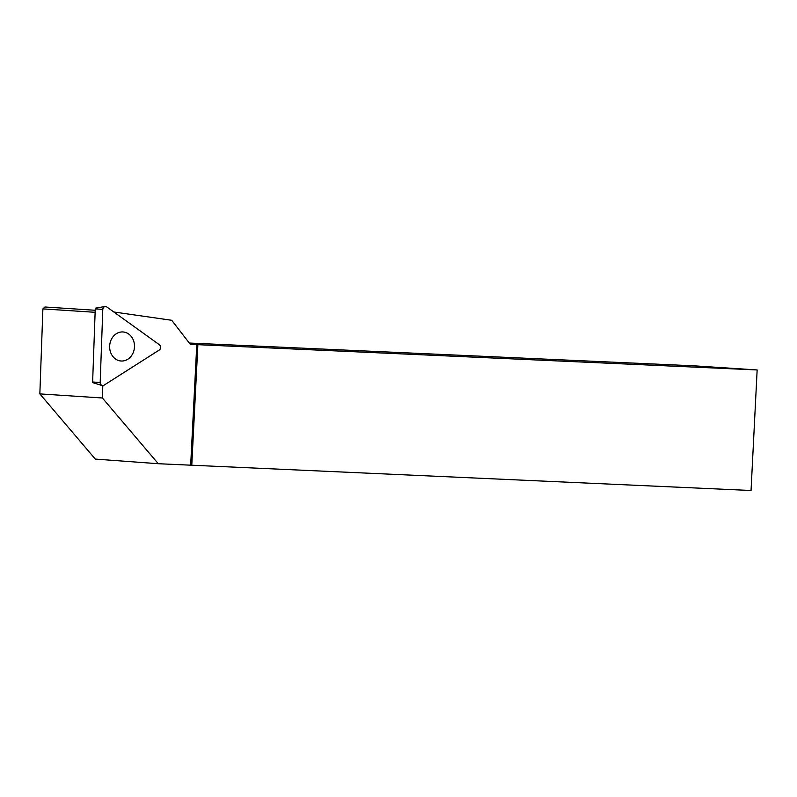 <?xml version="1.0" encoding="UTF-8"?>
<svg xmlns="http://www.w3.org/2000/svg" width="797" height="797" viewBox="0 0 797 797"><rect width="100%" height="100%" fill="white"/><g stroke="black" fill="none" stroke-linecap="round" stroke-linejoin="round"><path stroke-width="1.2" d="M102.046 385.519L93.129 382.749A0.797 0.677 -86.3 0 1 92.631 381.962L95.251 308.847A0.797 0.677 -86.3 0 1 95.839 308.08L105.045 306.496A3.019 2.57 93.7 0 0 102.793 309.415L100.183 382.53A3.019 2.57 93.7 0 0 103.949 385.24L159.28 350.013A3.019 2.57 93.7 0 0 159.47 344.792L106.748 306.905A3.019 2.57 93.7 0 0 105.045 306.496M116.312 333.734A14.555 12.413 93.7 0 0 109.777 348.887A14.555 12.413 93.7 0 0 119.719 360.822A14.555 12.413 93.7 0 0 127.819 359.228A14.555 12.413 93.7 0 0 134.075 342.451A14.555 12.413 93.7 0 0 121.602 331.96A14.555 12.413 93.7 0 0 116.312 333.734M113.822 311.986L171.724 320.284L190.304 344.334L757.15 369.957L751.043 490.504L158.284 463.715L95.301 459.092L39.85 393.897L102.375 397.982L102.823 385.609M95.122 312.304L42.889 308.897L39.85 393.897M95.202 310.272L44.941 306.994L42.889 308.897M757.15 369.957L694.207 365.843L189.297 343.039M196.779 344.633L190.672 465.179M158.284 463.715L102.375 397.982M197.885 344.693L191.778 465.239M103.949 385.24L159.28 350.013C160.984 348.319 161.044 346.575 159.47 344.792L106.748 306.905C104.666 306.048 103.351 306.895 102.793 309.415L100.183 382.53C100.552 385.081 101.807 385.987 103.949 385.24M92.631 381.962L100.183 382.53M102.793 309.415L95.251 308.847"/></g></svg>
